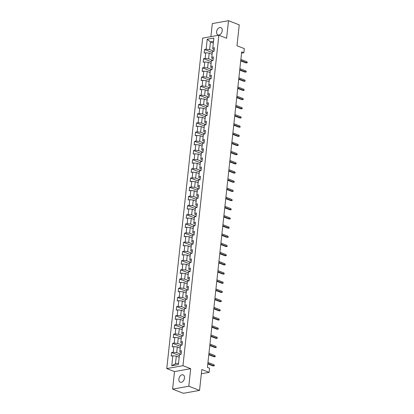 <?xml version="1.0" encoding="UTF-8"?>
<svg xmlns="http://www.w3.org/2000/svg" width="414" height="414" viewBox="0 0 414 414"><rect width="100%" height="100%" fill="white"/><g stroke="black" fill="none" stroke-linecap="round" stroke-linejoin="round"><path stroke-width="0.62" d="M184.489 378.054A3.949 2.619 -68.8 0 0 183.117 374.877A3.949 2.619 -68.8 0 0 178.889 379.053A3.949 2.619 -68.8 0 0 180.261 382.236A3.949 2.619 -68.8 0 0 184.489 378.054M222.214 30.771A3.949 2.619 -68.8 0 0 220.843 27.588A3.949 2.619 -68.8 0 0 216.615 31.769A3.949 2.619 -68.8 0 0 217.987 34.947A3.949 2.619 -68.8 0 0 222.214 30.771M172.602 389.124L183.355 393.3L199.543 390.407L188.789 386.231L190.694 368.693L182.957 365.686L166.764 368.579L174.506 371.586L172.602 389.124L188.789 386.231M182.957 365.686L218.856 35.237L202.663 38.124L166.764 368.579M218.856 35.237L226.593 38.243L228.502 20.7L212.31 23.593L210.892 36.655M228.502 20.7L239.251 24.876L236.984 45.773L244.291 48.609L243.846 52.733L241.693 51.895L207.419 367.399L209.572 368.232L209.122 372.352L201.815 369.511L199.543 390.407M182.077 345.121L182.46 341.591L180.866 341.876L181.477 336.225L183.076 335.94L183.459 332.406L181.865 332.69L182.476 327.039L184.075 326.755L184.458 323.225L182.859 323.51L183.474 317.859L185.074 317.574L185.456 314.04L183.857 314.329L184.473 308.678L186.067 308.394L186.45 304.859L184.856 305.144L185.467 299.493L187.066 299.208L187.449 295.679L185.855 295.963L186.466 290.312L188.065 290.028L188.448 286.493L186.849 286.778L187.464 281.127L189.063 280.842L189.446 277.313L187.847 277.597L188.463 271.946L190.057 271.662L190.44 268.132L188.846 268.417L189.462 262.766L191.056 262.481L191.439 258.947L189.845 259.231L190.456 253.58L192.055 253.296L192.438 249.766L190.838 250.051L191.454 244.4L193.053 244.115L193.436 240.581L191.837 240.865L192.453 235.219L194.047 234.929L194.435 231.4L192.836 231.685L193.452 226.034L195.046 225.749L195.429 222.22L193.835 222.504L194.445 216.853L196.045 216.569L196.427 213.034L194.828 213.319L195.444 207.668L197.043 207.383L197.426 203.854L195.827 204.138L196.443 198.487L198.037 198.202L198.425 194.668L196.826 194.953L197.442 189.307L199.036 189.017L199.419 185.488L197.825 185.772L198.435 180.121L200.034 179.836L200.417 176.307L198.823 176.592L199.434 170.941L201.033 170.656L201.416 167.121L199.817 167.406L200.433 161.755L202.027 161.47L202.415 157.941L200.816 158.226L201.432 152.575L203.026 152.29L203.409 148.755L201.815 149.045L202.425 143.394L204.024 143.104L204.407 139.575L202.813 139.86L203.424 134.208L205.023 133.924L205.406 130.394L203.807 130.679L204.423 125.028L206.022 124.743L206.405 121.209L204.806 121.493L205.422 115.842L207.016 115.558L207.398 112.028L205.805 112.313L206.415 106.662L208.014 106.377L208.397 102.843L206.803 103.133L207.414 97.481L209.013 97.192L209.396 93.662L207.797 93.947L208.413 88.296L210.012 88.011L210.395 84.482L208.796 84.766L209.412 79.115L211.005 78.831L211.388 75.296L209.794 75.581L210.405 69.93L212.004 69.645L212.387 66.116L210.793 66.4L211.404 60.749L213.003 60.465L213.386 56.93L211.787 57.22L212.403 51.569L214.002 51.284L214.385 47.75L212.786 48.034L213.872 38.031L207.223 39.216L206.136 49.225L204.537 49.509L204.154 53.039L205.753 52.754L205.137 58.405L203.543 58.69L203.16 62.224L204.754 61.94L204.143 67.585L202.544 67.875L202.161 71.405L203.755 71.12L203.145 76.771L201.546 77.056L201.163 80.585L202.762 80.3L202.146 85.952L200.547 86.236L200.164 89.771L201.763 89.486L201.147 95.137L199.553 95.422L199.165 98.951L200.764 98.667L200.148 104.318L198.554 104.602L198.171 108.137L199.765 107.852L199.155 113.498L197.556 113.788L197.173 117.317L198.772 117.033L198.156 122.684L196.557 122.968L196.174 126.498L197.773 126.213L197.157 131.864L195.563 132.149L195.175 135.683L196.774 135.399L196.158 141.05L194.564 141.334L194.182 144.864L195.775 144.579L195.165 150.23L193.566 150.515L193.183 154.049L194.782 153.76L194.166 159.411L192.567 159.701L192.184 163.23L193.783 162.945L193.167 168.596L191.573 168.881L191.185 172.41L192.784 172.126L192.168 177.777L190.575 178.061L190.192 181.596L191.785 181.311L191.175 186.962L189.576 187.247L189.193 190.776L190.787 190.492L190.176 196.143L188.577 196.427L188.194 199.962L189.793 199.672L189.177 205.323L187.583 205.608L187.195 209.142L188.794 208.858L188.179 214.509L186.585 214.794L186.202 218.323L187.796 218.038L187.185 223.689L185.586 223.974L185.203 227.509L186.797 227.224L186.186 232.875L184.587 233.16L184.204 236.689L185.803 236.404L185.187 242.055L183.588 242.34L183.205 245.875L184.804 245.585L184.189 251.236L182.595 251.521L182.212 255.055L183.806 254.77L183.195 260.422L181.596 260.706L181.213 264.236L182.807 263.951L182.196 269.602L180.597 269.887L180.214 273.421L181.813 273.136L181.197 278.788L179.598 279.072L179.215 282.602L180.814 282.317L180.199 287.968L178.605 288.253L178.222 291.782L179.816 291.497L179.2 297.149L177.606 297.433L177.223 300.968L178.817 300.683L178.206 306.334L176.607 306.619L176.224 310.148L177.823 309.863L177.208 315.515L175.608 315.799L175.226 319.334L176.825 319.049L176.209 324.695L174.615 324.985L174.227 328.514L175.826 328.23L175.21 333.881L173.616 334.165L173.233 337.695L174.827 337.41L174.216 343.061L172.617 343.346L172.234 346.88L173.833 346.596L173.218 352.247L171.619 352.531L171.236 356.061L172.835 355.776L171.748 365.785L178.398 364.594L179.485 354.591L181.084 354.306L181.467 350.772L179.867 351.056L180.483 345.405L182.077 345.121L177.684 343.418L178.299 337.767L181.187 338.89M179.867 351.056L179.836 352.04L181.265 352.593M181.078 354.306L176.69 352.599L177.301 346.948L180.193 348.07M173.218 352.247L176.69 352.599M173.833 346.596L177.301 346.948M180.866 341.876L180.835 342.854L182.263 343.408M174.216 343.061L177.684 343.418M174.827 337.41L178.299 337.767M181.865 332.69L181.834 333.674L183.262 334.227M183.071 335.94L178.682 334.238L179.298 328.587L182.186 329.71M175.21 333.881L178.682 334.238M175.826 328.23L179.298 328.587M182.859 323.51L182.833 324.488L184.261 325.047M184.07 326.76L179.681 325.052L180.292 319.401L183.185 320.524M176.209 324.695L179.681 325.052M176.825 319.049L180.292 319.401M183.857 314.329L183.826 315.308L185.255 315.861M185.068 317.574L180.68 315.872L181.291 310.221L184.183 311.344M177.208 315.515L180.68 315.872M177.823 309.863L181.291 310.221M184.856 305.144L184.825 306.127L186.253 306.681M186.062 308.394L181.674 306.686L182.289 301.035L185.182 302.158M178.206 306.334L181.674 306.686M178.817 300.683L182.289 301.035M185.855 295.963L185.824 296.941L187.252 297.5M187.061 299.208L182.672 297.506L183.288 291.854L186.176 292.977M179.2 297.149L182.672 297.506M179.816 291.497L183.288 291.854M186.849 286.778L186.823 287.761L188.251 288.315M188.059 290.028L183.671 288.325L184.282 282.674L187.175 283.797M180.199 287.968L183.671 288.325M180.814 282.317L184.282 282.674M187.847 277.597L187.816 278.581L189.25 279.134M189.058 280.847L184.67 279.139L185.281 273.488L188.173 274.611M181.197 278.788L184.67 279.139M181.813 273.136L185.281 273.488M188.846 268.417L188.815 269.395L190.243 269.949M190.052 271.662L185.663 269.959L186.279 264.308L189.172 265.431M182.196 269.602L185.663 269.959M182.807 263.951L186.279 264.308M189.845 259.231L189.814 260.215L191.242 260.768M191.051 262.481L186.662 260.773L187.278 255.122L190.166 256.245M183.195 260.422L186.662 260.773M183.806 254.77L187.278 255.122M190.838 250.051L190.813 251.029L192.241 251.588M192.049 253.296L187.661 251.593L188.277 245.942L191.164 247.065M184.189 251.236L187.661 251.593M184.804 245.585L188.277 245.942M191.837 240.865L191.806 241.848L193.24 242.402M193.048 244.115L188.66 242.413L189.27 236.761L192.163 237.884M185.187 242.055L188.66 242.413M185.803 236.404L189.27 236.761M192.836 231.685L192.805 232.668L194.233 233.222M194.042 234.935L189.653 233.227L190.269 227.576L193.162 228.699M186.186 232.875L189.653 233.227M186.797 227.224L190.269 227.576M193.835 222.504L193.804 223.482L195.232 224.036M195.041 225.749L190.652 224.046L191.268 218.395L194.156 219.518M187.185 223.689L190.652 224.046M187.796 218.038L191.268 218.395M194.828 213.319L194.803 214.302L196.231 214.856M196.039 216.569L191.651 214.861L192.267 209.215L195.154 210.333M188.179 214.509L191.651 214.861M188.794 208.858L192.267 209.215M195.827 204.138L195.796 205.116L197.23 205.675M197.038 207.383L192.65 205.68L193.26 200.029L196.153 201.152M189.177 205.323L192.65 205.68M189.793 199.672L193.26 200.029M196.826 194.953L196.795 195.936L198.223 196.49M198.032 198.202L193.643 196.5L194.259 190.849L197.152 191.972M190.176 196.143L193.643 196.5M190.787 190.492L194.259 190.849M197.825 185.772L197.794 186.755L199.222 187.309M199.03 189.022L194.642 187.314L195.258 181.663L198.146 182.786M191.175 186.962L194.642 187.314M191.785 181.311L195.258 181.663M198.823 176.592L198.792 177.57L200.221 178.123M200.029 179.836L195.641 178.134L196.257 172.483L199.144 173.606M192.168 177.777L195.641 178.134M192.784 172.126L196.257 172.483M199.817 167.406L199.786 168.389L201.22 168.943M201.028 170.656L196.64 168.948L197.25 163.302L200.143 164.42M193.167 168.596L196.64 168.948M193.783 162.945L197.25 163.302M200.816 158.226L200.785 159.204L202.213 159.763M202.022 161.47L197.638 159.768L198.249 154.117L201.142 155.24M194.166 159.411L197.638 159.768M194.782 153.76L198.249 154.117M201.815 149.045L201.784 150.023L203.212 150.577M203.02 152.29L198.632 150.587L199.248 144.936L202.136 146.059M195.165 150.23L198.632 150.587M195.775 144.579L199.248 144.936M202.813 139.86L202.782 140.843L204.211 141.397M204.019 143.109L199.631 141.402L200.247 135.751L203.134 136.874M196.158 141.05L199.631 141.402M196.774 135.399L200.247 135.751M203.807 130.679L203.781 131.657L205.209 132.211M205.018 133.924L200.63 132.221L201.24 126.57L204.133 127.693M197.157 131.864L200.63 132.221M197.773 126.213L201.24 126.57M204.806 121.493L204.775 122.477L206.203 123.03M206.017 124.743L201.628 123.041L202.239 117.39L205.132 118.513M198.156 122.684L201.628 123.041M198.772 117.033L202.239 117.39M205.805 112.313L205.774 113.291L207.202 113.85M207.01 115.558L202.622 113.855L203.238 108.204L206.125 109.327M199.155 113.498L202.622 113.855M199.765 107.852L203.238 108.204M206.803 103.133L206.772 104.111L208.201 104.664M208.009 106.377L203.621 104.675L204.237 99.024L207.124 100.147M200.148 104.318L203.621 104.675M200.764 98.667L204.237 99.024M207.797 93.947L207.771 94.93L209.199 95.484M209.008 97.197L204.619 95.489L205.23 89.838L208.123 90.961M201.147 95.137L204.619 95.489M201.763 89.486L205.23 89.838M208.796 84.766L208.765 85.745L210.193 86.298M210.007 88.011L205.618 86.309L206.229 80.658L209.122 81.781M202.146 85.952L205.618 86.309M202.762 80.3L206.229 80.658M209.794 75.581L209.763 76.564L211.192 77.118M211 78.831L206.612 77.128L207.228 71.477L210.121 72.6M203.145 76.771L206.612 77.128M203.755 71.12L207.228 71.477M210.793 66.4L210.762 67.378L212.191 67.937M211.999 69.645L207.611 67.943L208.226 62.291L211.114 63.414M204.143 67.585L207.611 67.943M204.754 61.94L208.226 62.291M211.787 57.22L211.761 58.198L213.189 58.752M212.998 60.465L208.609 58.762L209.22 53.111L212.113 54.234M205.137 58.405L208.609 58.762M205.753 52.754L209.22 53.111M212.786 48.034L212.755 49.018L214.188 49.571M213.997 51.284L209.608 49.576L210.436 41.928L213.329 43.051M206.136 49.225L209.608 49.576M207.223 39.216L210.436 41.928L213.51 41.379M201.354 373.738L209.122 372.352M241.559 53.137L243.846 52.733M179.195 357.256L176.302 356.133L175.474 363.782L178.543 363.233M171.748 365.785L175.474 363.782M172.835 355.776L176.302 356.133M204.537 49.509L212.299 52.521M203.543 58.69L211.3 61.707M202.544 67.875L210.302 70.887M201.546 77.056L209.308 80.068M200.547 86.236L208.309 89.253M199.553 95.422L207.31 98.434M198.554 104.602L206.312 107.619M197.556 113.788L205.318 116.8M196.557 122.968L204.319 125.98M195.563 132.149L203.321 135.166M194.564 141.334L202.322 144.346M193.566 150.515L201.328 153.527M192.567 159.701L200.329 162.712M191.573 168.881L199.331 171.893M190.575 178.061L198.332 181.078M189.576 187.247L197.338 190.259M188.577 196.427L196.339 199.439M187.583 205.608L195.341 208.625M186.585 214.794L194.342 217.805M185.586 223.974L193.348 226.991M184.587 233.16L192.35 236.171M183.588 242.34L191.351 245.352M182.595 251.521L190.352 254.538M181.596 260.706L189.353 263.718M180.597 269.887L188.36 272.904M179.598 279.072L187.361 282.084M178.605 288.253L186.362 291.265M177.606 297.433L185.363 300.45M176.607 306.619L184.37 309.631M175.608 315.799L183.371 318.816M174.615 324.985L182.372 327.997M173.616 334.165L181.373 337.177M172.617 343.346L180.38 346.363M171.619 352.531L179.381 355.543M190.694 368.693L174.506 371.586M240.715 60.905L245.973 62.944L246.76 62.804L240.762 60.475M246.873 61.743L247.236 62.229L247.168 62.814L246.76 62.804L246.873 61.743L240.876 59.414M247.168 62.814L245.973 62.944M239.716 70.085L244.974 72.124L245.761 71.984L239.763 69.655M245.88 70.929L246.237 71.41L246.17 72L245.761 71.984L245.88 70.929L239.882 68.595M246.17 72L244.974 72.124M238.723 79.265L243.975 81.31L244.767 81.17L238.769 78.841M244.881 80.109L245.176 81.18L244.767 81.17L244.881 80.109L238.883 77.78M245.176 81.18L243.975 81.31M237.724 88.451L242.982 90.49L243.768 90.35L237.771 88.022M243.882 89.289L244.177 90.366L243.768 90.35L243.882 89.289L237.884 86.961M244.177 90.366L242.982 90.49M236.725 97.632L241.983 99.676L242.77 99.531L236.772 97.202M242.883 98.475L243.246 98.956L243.178 99.546L242.77 99.531L242.883 98.475L236.886 96.146M243.178 99.546L241.983 99.676M235.726 106.817L240.984 108.856L241.771 108.716L235.773 106.388M241.89 107.656L242.247 108.142L242.18 108.727L241.771 108.716L241.89 107.656L235.892 105.327M242.18 108.727L240.984 108.856M234.733 115.998L239.985 118.037L240.777 117.897L234.779 115.568M240.891 116.836L241.186 117.912L240.777 117.897L240.891 116.836L234.893 114.507M241.186 117.912L239.985 118.037M233.734 125.178L238.992 127.222L239.778 127.082L233.781 124.754M239.892 126.022L240.187 127.093L239.778 127.082L239.892 126.022L233.894 123.693M240.187 127.093L238.992 127.222M232.735 134.364L237.993 136.403L238.78 136.263L232.782 133.934M238.894 135.202L239.256 135.688L239.188 136.273L238.78 136.263L238.894 135.202L232.896 132.873M239.188 136.273L237.993 136.403M231.736 143.544L236.994 145.588L237.781 145.443L231.783 143.115M237.895 144.388L238.257 144.869L238.19 145.459L237.781 145.443L237.895 144.388L231.902 142.059M238.19 145.459L236.994 145.588M230.743 152.73L235.996 154.769L236.782 154.629L230.789 152.3M236.901 153.568L237.196 154.639L236.782 154.629L236.901 153.568L230.903 151.239M237.196 154.639L235.996 154.769M229.744 161.91L235.002 163.949L235.789 163.809L229.791 161.481M235.902 162.749L236.197 163.825L235.789 163.809L235.902 162.749L229.905 160.42M236.197 163.825L235.002 163.949M228.745 171.091L234.003 173.135L234.79 172.995L228.792 170.666M234.904 171.934L235.199 173.005L234.79 172.995L234.904 171.934L228.906 169.605M235.199 173.005L234.003 173.135M227.747 180.276L233.004 182.315L233.791 182.176L227.793 179.847M233.905 181.115L234.267 181.601L234.2 182.186L233.791 182.176L233.905 181.115L227.912 178.786M234.2 182.186L233.004 182.315M226.753 189.457L232.006 191.501L232.792 191.356L226.8 189.027M232.911 190.3L233.206 191.371L232.792 191.356L232.911 190.3L226.913 187.972M233.206 191.371L232.006 191.501M225.754 198.637L231.012 200.681L231.799 200.542L225.801 198.213M231.912 199.481L232.207 200.552L231.799 200.542L231.912 199.481L225.915 197.152M232.207 200.552L231.012 200.681M224.755 207.823L230.013 209.862L230.8 209.722L224.802 207.393M230.914 208.661L231.209 209.738L230.8 209.722L230.914 208.661L224.916 206.332M231.209 209.738L230.013 209.862M223.757 217.003L229.014 219.047L229.801 218.908L223.803 216.574M229.915 217.847L230.277 218.328L230.21 218.918L229.801 218.908L229.915 217.847L223.922 215.518M230.21 218.918L229.014 219.047M222.763 226.189L228.016 228.228L228.802 228.088L222.81 225.759M228.921 227.027L229.216 228.098L228.802 228.088L228.921 227.027L222.923 224.698M229.216 228.098L228.016 228.228M221.764 235.369L227.017 237.413L227.809 237.269L221.811 234.94M227.923 236.213L228.217 237.284L227.809 237.269L227.923 236.213L221.925 233.884M228.217 237.284L227.017 237.413M220.766 244.55L226.023 246.594L226.81 246.454L220.812 244.125M226.924 245.393L227.219 246.465L226.81 246.454L226.924 245.393L220.926 243.065M227.219 246.465L226.023 246.594M219.767 253.735L225.025 255.774L225.811 255.635L219.813 253.306M225.925 254.574L226.287 255.06L226.22 255.65L225.811 255.635L225.925 254.574L219.927 252.245M226.22 255.65L225.025 255.774M218.773 262.916L224.026 264.96L224.812 264.82L218.815 262.486M224.931 263.759L225.226 264.831L224.812 264.82L224.931 263.759L218.934 261.431M225.226 264.831L224.026 264.96M217.774 272.101L223.027 274.14L223.819 274.001L217.821 271.672M223.933 272.94L224.228 274.011L223.819 274.001L223.933 272.94L217.935 270.611M224.228 274.011L223.027 274.14M216.776 281.282L222.033 283.321L222.82 283.181L216.822 280.852M222.934 282.125L223.229 283.197L222.82 283.181L222.934 282.125L216.936 279.792M223.229 283.197L222.033 283.321M215.777 290.462L221.035 292.507L221.821 292.367L215.823 290.038M221.935 291.306L222.297 291.787L222.23 292.377L221.821 292.367L221.935 291.306L215.937 288.977M222.23 292.377L221.035 292.507M214.778 299.648L220.036 301.687L220.822 301.547L214.825 299.219M220.941 300.486L221.299 300.973L221.231 301.563L220.822 301.547L220.941 300.486L214.944 298.158M221.231 301.563L220.036 301.687M213.784 308.828L219.037 310.873L219.829 310.728L213.831 308.399M219.943 309.672L220.238 310.743L219.829 310.728L219.943 309.672L213.945 307.343M220.238 310.743L219.037 310.873M212.786 318.014L218.043 320.053L218.83 319.913L212.832 317.585M218.944 318.852L219.239 319.924L218.83 319.913L218.944 318.852L212.946 316.524M219.239 319.924L218.043 320.053M211.787 327.195L217.045 329.233L217.831 329.094L211.833 326.765M217.945 328.038L218.307 328.519L218.24 329.109L217.831 329.094L217.945 328.038L211.947 325.704M218.24 329.109L217.045 329.233M210.788 336.375L216.046 338.419L216.832 338.279L210.835 335.951M216.952 337.219L217.309 337.7L217.241 338.29L216.832 338.279L216.952 337.219L210.954 334.89M217.241 338.29L216.046 338.419M209.794 345.561L215.047 347.6L215.839 347.46L209.841 345.131M215.953 346.399L216.248 347.475L215.839 347.46L215.953 346.399L209.955 344.07M216.248 347.475L215.047 347.6M208.796 354.741L214.054 356.785L214.84 356.64L208.842 354.312M214.954 355.585L215.249 356.656L214.84 356.64L214.954 355.585L208.956 353.256M215.249 356.656L214.054 356.785M207.797 363.927L213.055 365.966L213.841 365.826L207.844 363.497M213.955 364.765L214.317 365.251L214.25 365.836L213.841 365.826L213.955 364.765L207.957 362.436M214.25 365.836L213.055 365.966"/></g></svg>
